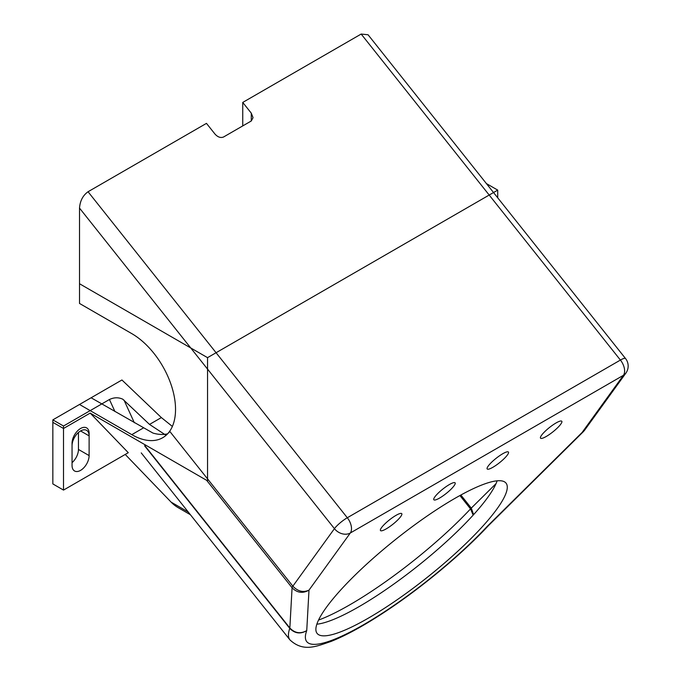 <?xml version="1.0" encoding="UTF-8"?>
<svg xmlns="http://www.w3.org/2000/svg" width="681" height="681" viewBox="0 0 681 681"><rect width="100%" height="100%" fill="white"/><g stroke="black" fill="none" stroke-linecap="round" stroke-linejoin="round"><path stroke-width="1.02" d="M80.579 430.954A12.071 6.972 120 0 0 72.05 445.74L72.05 465.446A12.071 6.972 120 0 0 74.544 470.971A12.071 6.972 120 0 0 83.848 467.736A12.071 6.972 120 0 0 89.117 455.589L89.117 435.883A12.071 6.972 120 0 0 86.615 430.358A12.071 6.972 120 0 0 80.579 430.954L89.117 435.883M168.845 432.784L169.68 431.26A61.86 35.718 -120 0 0 131.791 333.63A61.86 35.718 -120 0 1 172.208 388.144A61.86 35.718 -120 0 1 162.725 437.713A61.86 35.718 -120 0 1 131.791 434.648L79.515 404.471L91.101 397.781L152.987 433.082A61.86 35.718 -120 0 0 167.594 433.831M79.515 208.097C80.06 200.886 82.903 195.43 88.053 191.736L347.301 517.747A12.071 2.469 141.5 0 0 334.431 528.66L79.515 208.097L79.515 303.454L131.791 333.63L79.515 303.454L79.515 283.739L207.543 357.653L497.726 190.118L486.404 183.572M207.543 357.653L207.543 480.846L90.181 413.095L128.283 452.686L63.512 490.09L128.283 452.686M90.181 413.095L63.512 428.494L63.512 490.09L52.846 483.927L52.846 419.871L121.933 379.981L161.363 417.581L172.37 426.434M190.399 514.717L178.124 507.626A92.982 53.68 -60 0 1 171.11 502.118L125.236 454.448M63.512 428.494L52.846 422.331L52.846 483.927L63.512 490.09L63.512 426.025L52.846 419.871M72.05 462.671A12.071 6.972 120 0 0 78.451 449.434L78.451 432.503L78.451 449.434A12.071 6.972 -60 0 1 72.05 462.671M497.726 190.118L497.726 197.822M114.927 411.537L109.437 399.509C114.033 397.329 118.477 397.227 122.776 399.202L149.514 424.416L166.062 435.312M368.268 618.186A120.699 24.678 141.5 0 0 468.06 541.48A120.699 24.678 141.5 0 0 506.051 483.152A120.699 24.678 141.5 0 0 454.899 498.373A120.699 24.678 141.5 0 0 355.107 575.087A120.699 24.678 141.5 0 0 317.108 633.407A120.699 24.678 141.5 0 0 368.268 618.186M497.13 480.82A120.699 24.678 -38.5 0 1 359.074 606.626A120.699 24.678 -38.5 0 1 316.844 624.188M386.255 528.848A13.577 2.775 141.5 0 0 397.483 520.216A13.577 2.775 141.5 0 0 401.756 513.653A13.577 2.775 141.5 0 0 396.001 515.364A13.577 2.775 141.5 0 0 384.774 523.995A13.577 2.775 141.5 0 0 380.5 530.559A13.577 2.775 141.5 0 0 386.255 528.848M439.603 498.049A13.577 2.775 141.5 0 0 450.822 489.418A13.577 2.775 141.5 0 0 455.104 482.855A13.577 2.775 141.5 0 0 449.349 484.566A13.577 2.775 141.5 0 0 438.121 493.197A13.577 2.775 141.5 0 0 433.848 499.76A13.577 2.775 141.5 0 0 439.603 498.049M492.942 467.251A13.577 2.775 141.5 0 0 504.17 458.619A13.577 2.775 141.5 0 0 508.443 452.056A13.577 2.775 141.5 0 0 502.689 453.767A13.577 2.775 141.5 0 0 491.461 462.399A13.577 2.775 141.5 0 0 487.187 468.962A13.577 2.775 141.5 0 0 492.942 467.251M546.29 436.453A13.577 2.775 141.5 0 0 557.509 427.821A13.577 2.775 141.5 0 0 561.791 421.258A13.577 2.775 141.5 0 0 556.037 422.969A13.577 2.775 141.5 0 0 544.809 431.601A13.577 2.775 141.5 0 0 540.535 438.164A13.577 2.775 141.5 0 0 546.29 436.453M72.05 465.446A12.071 6.972 120 0 0 74.544 470.971A12.071 6.972 120 0 0 80.579 470.375A12.071 6.972 120 0 0 89.117 455.589L89.117 433.414A12.071 6.972 120 0 0 86.615 427.889A12.071 6.972 120 0 0 77.319 431.124A12.071 6.972 120 0 0 72.05 443.271L72.05 465.446M242.751 125.908L242.751 102.422L361.168 34.05L368.063 34.765L625.533 358.538A12.071 2.469 141.5 0 0 620.417 360.062L361.168 34.05M242.751 102.422L251.28 113.157L253.051 117.668L251.28 120.98L223.547 137C220.695 138.141 217.852 137.179 215.009 134.097L206.471 123.363L88.053 191.736M109.437 399.509L63.512 426.025M141.239 452.899L289.953 639.91C303.7 652.738 317.252 645.946 330.864 641.519C347.089 635.041 366.208 624.417 388.238 609.648C423.829 585.847 462.74 553.244 488.43 525.638L583.353 431.686L582.11 432.461L584.46 430.401L625.873 373.128A12.071 12.071 0 0 0 625.533 358.538M144.755 445.561L289.842 628.001C294.899 633.228 300.534 634.088 306.739 630.597A133.927 27.385 141.5 0 0 363.518 624.758A133.927 27.385 141.5 0 0 487.162 526.43L582.11 432.461L623.438 375.299A12.071 9.543 35.9 0 0 625.873 373.128M169.68 431.26L292.856 586.162C297.852 591.406 303.232 592.734 308.995 590.138L306.739 630.597C300.483 634.317 294.822 633.577 289.757 628.367L144.678 445.927M289.953 639.91A145.998 29.845 -38.5 0 1 289.757 628.367A9.049 1.847 141.5 0 0 289.842 628.001L292.081 587.754C297.12 592.896 302.764 593.687 308.995 590.138L350.323 532.985A12.071 6.972 -120 0 0 351.507 528.66A12.071 6.972 -120 0 0 347.301 517.747L620.417 360.062A12.071 6.972 -120 0 1 624.622 370.983A12.071 6.972 -120 0 1 623.438 375.299L350.323 532.985A12.071 9.543 -144.1 0 1 334.431 528.66L292.856 586.162A9.049 1.847 141.5 0 0 292.081 587.754L206.666 480.343M473.159 515.134L470.528 508.894L459.913 495.538M460.858 495.019L471.278 508.12L473.618 514.632M78.451 449.434L89.117 455.589L78.451 449.434M188.254 512.018L171.11 502.118M131.791 434.648L143.376 427.957M124.019 400.122L134.344 422.748M251.28 120.98L251.28 113.157M149.514 424.416L161.363 417.581M318.521 620.093A130.914 26.763 141.5 0 0 470.528 508.894A9.049 1.847 141.5 0 1 471.278 508.12L496.049 483.612M584.46 430.392L583.353 431.686"/></g></svg>
